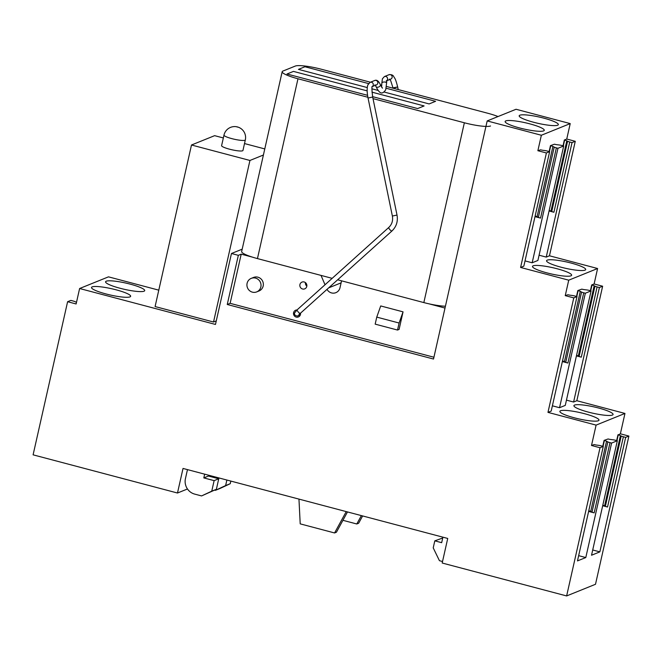 <?xml version="1.0" encoding="UTF-8"?>
<svg xmlns="http://www.w3.org/2000/svg" width="662" height="662" viewBox="0 0 662 662"><rect width="100%" height="100%" fill="white"/><g stroke="black" fill="none" stroke-linecap="round" stroke-linejoin="round"><path stroke-width="0.99" d="M563.039 145.797L564.338 140.013L566.746 139.045L570.222 123.595L541.359 135.255L487.182 120.931L433.519 359.036L227.256 304.487L230.128 303.328L433.924 357.232M429.307 303.908L445.005 308.062M341.559 280.829L340.003 287.738A7.29 7.017 -112 0 1 327.011 289.352M321.02 275.392L325.017 284.776M541.359 135.255L537.875 150.713L546.398 152.963L520.597 267.456L568.732 280.183L565.249 295.633L573.772 297.892L547.971 412.376L596.098 425.112L591.505 445.476L600.037 447.735L566.631 595.941L442.191 563.023L447.727 538.446L183.026 468.439L177.482 493.016L33.1 454.835L67.607 301.715L76.13 303.966L79.614 288.516L215.473 324.446L231.46 253.505L238.337 255.325L241.208 254.158L252.354 257.113M241.208 254.158L230.128 303.328M376.761 317.115L375.172 324.14L397.523 330.048L399.095 329.411L403.05 311.852L380.708 305.943L376.761 317.115L399.103 323.023L403.05 311.852M256.707 291.901L259.024 290.966A7.29 7.017 -112 0 0 260.836 278.776A7.29 7.017 -112 0 0 253.563 277.436L251.246 278.371A7.29 7.017 -112 0 0 249.433 290.56A7.29 7.017 -112 0 0 260.853 286.952A7.29 7.017 -112 0 0 251.246 278.371M299.919 284.577A3.649 3.509 -112 0 0 304.719 288.864A3.649 3.509 -112 0 0 305.629 282.773A3.649 3.509 -112 0 0 299.919 284.577M297.006 309.957A3.649 3.509 -112 0 0 294.755 316.295A3.649 3.509 -112 0 0 300.515 313.167M238.337 255.325L227.256 304.487M487.182 120.931L516.046 109.263L570.222 123.595M242.193 249.169L231.46 253.505M397.523 330.048L399.103 323.023M305.422 282.6A3.649 3.509 -112 0 0 306.845 286.125M158.789 290.155L108.485 276.848L79.614 288.516M120.054 288.26A20.059 3.211 -167.3 0 1 105.581 281.797A20.059 3.211 -167.3 0 1 130.232 284.147A20.059 3.211 -167.3 0 1 144.713 290.618A20.059 3.211 -167.3 0 1 120.054 288.26M116.173 289.832A20.059 3.211 -167.3 0 1 130.646 296.295A20.059 3.211 -167.3 0 1 105.994 293.945A20.059 3.211 -167.3 0 1 91.513 287.474A20.059 3.211 -167.3 0 1 116.173 289.832M67.607 301.715L70.842 300.407L73.134 301.011A3.649 0.579 12.7 0 1 75.294 301.764L76.08 302.162A3.649 0.579 12.7 0 0 76.494 302.352M177.482 493.016L187.47 488.986M187.47 469.615L185.434 478.634A12.768 12.28 -112 0 0 194.694 494.109L201.571 495.929L216.375 489.309L218.75 478.767L208.439 476.044L208.629 475.208M442.53 561.508L439.436 560.689L433.221 547.879L434.802 540.854L441.678 542.674L442.919 537.172M602.759 446.287L604.092 440.396L608.088 438.972A3.682 0.588 12.7 0 0 610.786 439.51L613.029 439.783A3.682 0.588 12.7 0 1 615.734 440.321L617.332 440.743L591.53 555.236L599.863 551.868L625.664 437.375L628.9 436.068L595.502 584.273L566.631 595.941M617.332 440.743L611.597 443.06L610 442.638A3.682 0.588 12.7 0 1 607.84 441.885L606.549 441.223A3.682 0.588 12.7 0 0 604.389 440.47L604.092 440.396M591.505 445.476L594.211 444.583A3.682 0.588 12.7 0 0 596.909 445.121L598.283 445.286A3.682 0.588 12.7 0 1 600.98 445.816L603.272 446.428L577.471 560.913L585.796 557.553L611.597 443.06M603.272 446.428L600.037 447.735M628.9 436.068L620.377 433.817L624.961 413.444L596.098 425.112M624.961 413.444L576.834 400.717L573.598 402.024L566.457 400.138M576.503 296.444L577.827 290.552L581.824 289.137A3.682 0.588 12.7 0 0 584.529 289.666L586.772 289.939A3.682 0.588 12.7 0 1 589.47 290.477L591.075 290.899L565.274 405.392L559.539 407.709L552.389 405.814M565.249 295.633L567.946 294.739A3.682 0.588 12.7 0 0 570.652 295.277L572.018 295.442A3.682 0.588 12.7 0 1 574.724 295.98L577.007 296.584L551.206 411.069L547.971 412.376M584.521 413.7A20.059 3.211 -167.3 0 1 599.002 420.163A20.059 3.211 -167.3 0 1 574.351 417.813A20.059 3.211 -167.3 0 1 559.87 411.342A20.059 3.211 -167.3 0 1 584.521 413.7M598.589 408.015A20.059 3.211 -167.3 0 1 613.07 414.478A20.059 3.211 -167.3 0 1 588.41 412.128A20.059 3.211 -167.3 0 1 573.929 405.657A20.059 3.211 -167.3 0 1 598.589 408.015M577.007 296.584L573.772 297.892M590.405 290.726L591.704 284.941L594.112 283.973L597.596 268.515L568.732 280.183M597.596 268.515L549.468 255.789L546.233 257.096L539.083 255.209M549.129 151.524L550.461 145.623L554.458 144.208A3.682 0.588 12.7 0 0 557.156 144.738L559.398 145.019A3.682 0.588 12.7 0 1 562.104 145.549L563.701 145.971L537.9 260.464L532.165 262.781L525.024 260.894M537.875 150.713L540.581 149.819A3.682 0.588 12.7 0 0 543.279 150.348L544.652 150.514A3.682 0.588 12.7 0 1 547.35 151.052L549.642 151.656L523.841 266.149L520.597 267.456M557.156 268.772A20.059 3.211 -167.3 0 1 571.637 275.235A20.059 3.211 -167.3 0 1 546.977 272.885A20.059 3.211 -167.3 0 1 532.496 266.414A20.059 3.211 -167.3 0 1 557.156 268.772M571.215 263.087A20.059 3.211 -167.3 0 1 585.696 269.558A20.059 3.211 -167.3 0 1 561.037 267.2A20.059 3.211 -167.3 0 1 546.564 260.737A20.059 3.211 -167.3 0 1 571.215 263.087M549.642 151.656L546.398 152.963M529.782 123.844A20.059 3.211 -167.3 0 1 544.263 130.315A20.059 3.211 -167.3 0 1 519.604 127.956A20.059 3.211 -167.3 0 1 505.131 121.494A20.059 3.211 -167.3 0 1 529.782 123.844M543.85 118.159A20.059 3.211 -167.3 0 1 558.331 124.63A20.059 3.211 -167.3 0 1 533.671 122.271A20.059 3.211 -167.3 0 1 519.19 115.809A20.059 3.211 -167.3 0 1 543.85 118.159M549.468 255.789L575.27 141.296L566.746 139.045M576.834 400.717L602.635 286.224L594.112 283.973M230.848 481.084L230.252 483.699L220.074 488.448L215.448 490.319L214.653 490.112M226.876 480.033L225.626 485.569L215.448 490.319M204.657 474.158L203.813 477.914L214.124 480.637L211.749 491.179L201.571 495.929M434.802 540.854L442.729 538.007M203.813 477.914L208.439 476.044M361.369 515.599L356.793 523.99L342.924 520.315M356.793 523.99L358.647 523.237L362.627 515.938M347.5 511.933L336.437 532.215L334.583 532.96L346.234 511.602M334.583 532.96L300.209 523.865L298.959 499.098M625.664 437.375L623.372 436.771A3.682 0.588 12.7 0 1 621.213 436.018L620.426 435.613A3.682 0.588 12.7 0 0 618.267 434.86L620.377 433.817M599.863 551.868L592.713 549.981M602.693 505.727L607.542 507.009L623.372 436.771M585.796 557.553L578.654 555.658M588.626 511.412L594.17 512.876L610 442.638M602.635 286.224L599.4 287.531L597.107 286.927A3.682 0.588 12.7 0 1 594.948 286.174L594.162 285.769A3.682 0.588 12.7 0 0 592.002 285.024L591.704 284.941M573.598 402.024L599.4 287.531M576.428 355.883L581.286 357.166L597.107 286.927M559.539 407.709L585.34 293.216L583.735 292.794A3.682 0.588 12.7 0 1 581.575 292.041L580.284 291.379A3.682 0.588 12.7 0 0 578.125 290.626L577.827 290.552M591.075 290.899L585.34 293.216M562.361 361.568L567.905 363.033L583.735 292.794M562.51 360.922A3.682 0.588 12.7 0 1 564.454 361.618L565.745 362.28A3.682 0.588 12.7 0 0 567.905 363.033M576.544 355.362A3.682 0.588 12.7 0 1 578.331 356.015L579.126 356.413A3.682 0.588 12.7 0 0 581.286 357.166M575.27 141.296L572.034 142.611L569.742 141.999A3.682 0.588 12.7 0 1 567.582 141.246L566.796 140.849A3.682 0.588 12.7 0 0 564.636 140.096L564.338 140.013M546.233 257.096L572.034 142.611M549.055 210.955L553.912 212.245L569.742 141.999M563.701 145.971L557.967 148.288L532.165 262.781M557.967 148.288L556.37 147.866A3.682 0.588 12.7 0 1 554.21 147.113L552.911 146.451A3.682 0.588 12.7 0 0 550.751 145.706L550.461 145.623M534.995 216.64L540.54 218.104L556.37 147.866M535.136 216.002A3.682 0.588 12.7 0 1 537.089 216.697L538.38 217.351A3.682 0.588 12.7 0 0 540.54 218.104M549.179 210.433A3.682 0.588 12.7 0 1 550.966 211.087L551.752 211.492A3.682 0.588 12.7 0 0 553.912 212.245M225.626 485.569L230.252 483.699M214.124 480.637L218.75 478.767M211.749 491.179L216.375 489.309M588.775 510.766A3.682 0.588 12.7 0 1 590.719 511.461L592.01 512.123A3.682 0.588 12.7 0 0 594.17 512.876M602.809 505.205A3.682 0.588 12.7 0 1 604.596 505.859L605.382 506.256A3.682 0.588 12.7 0 0 607.542 507.009M616.67 440.561L617.969 434.785M490.542 125.987A21.879 3.5 -167.3 0 1 464.36 122.776L373.004 98.613M386.451 86.457L487.861 113.276A21.879 3.5 -167.3 0 1 498.031 116.545M367.89 97.264L297.974 78.77A21.879 3.5 -167.3 0 1 282.178 71.719A21.879 3.5 -167.3 0 1 282.897 71.074L295.302 66.059A21.879 3.5 -167.3 0 1 321.475 69.27L370.43 82.22M380.435 84.868L381.792 85.224M298.471 69.378L367.269 87.566L298.471 69.378L304.95 66.754L368.552 83.578L304.95 66.754L298.471 69.378M371.92 88.799L378.134 90.446L371.92 88.799M384.192 92.043L429.108 103.926L435.579 101.311L386.178 88.245L435.579 101.311L429.108 103.926L384.192 92.043M287.002 74.012L367.567 95.32L287.002 74.012L293.473 71.397L367.162 90.884L293.473 71.397L287.002 74.012M372.598 96.652L417.631 108.56L424.11 105.945L371.978 92.159L424.11 105.945L417.631 108.56L372.598 96.652M337.645 279.794L423.837 302.584A21.879 3.5 12.7 0 0 445.418 306.225M332.167 278.346L257.452 258.585A21.879 3.5 -167.3 0 1 241.655 251.527L282.178 71.719M264.783 148.925L244.51 143.563M223.342 137.961L214.629 135.66L191.492 145.003L249.938 160.461L213.528 322.013L155.09 306.556L191.492 145.003M216.275 320.905L213.528 322.013M263.41 155.016L249.938 160.461M221.605 145.657A10.94 1.746 12.7 0 0 224.898 147.734A10.94 1.746 12.7 0 0 236.301 150.605A10.94 1.746 12.7 0 0 242.954 150.464L245.329 139.93A10.94 1.746 -167.3 0 1 238.676 140.063A10.94 1.746 -167.3 0 1 227.273 137.2A10.94 1.746 -167.3 0 1 223.979 135.122L221.605 145.657M328.65 287.879L341.104 282.848M576.792 296.526L578.125 290.626M590.703 290.8L592.002 285.024M549.427 151.598L550.751 145.706M563.329 145.872L564.636 140.096M579.126 356.413L594.948 286.174M565.745 362.28L581.575 292.041M564.454 361.618L580.284 291.379M578.331 356.015L594.162 285.769M551.752 211.492L567.582 141.246M538.38 217.351L554.21 147.113M537.089 216.697L552.911 146.451M550.966 211.087L566.796 140.849M592.01 512.123L607.84 441.885M590.719 511.461L606.549 441.223M603.057 446.37L604.389 440.47M605.382 506.256L621.213 436.018M604.596 505.859L620.426 435.613M616.959 440.644L618.267 434.86M372.549 97.066L368.047 98.034L392.376 216.035L397.018 215.076C398.11 221.381 396.414 226.685 391.929 230.997L300.308 313.358A2.367 0.612 -132 0 1 298.686 312.447A2.367 0.612 -132 0 1 297.114 310.271A2.367 0.612 -132 0 1 297.13 309.833L294.573 312.944C293.671 315.906 298.347 316.395 297.908 315.782L300.382 314.781M391.929 230.997A2.367 0.612 -132 0 1 390.307 230.078A2.367 0.612 -132 0 1 388.743 227.902A2.367 0.612 -132 0 1 388.76 227.471L297.13 309.833M372.317 86.507A2.367 2.284 -112 0 0 370.099 82.353L367.865 84.877C366.856 87.996 366.913 92.382 368.047 98.034M372.284 86.581L376.438 84.901A2.367 2.284 -112 0 0 377.175 81.087A2.367 2.284 -112 0 0 374.659 80.507L370.099 82.353M381.577 87.094L381.825 83.271A2.367 1.233 -1 0 1 381.916 82.916A2.367 1.233 -1 0 1 384.514 81.997A2.367 1.233 -1 0 1 386.567 83.18L385.739 89.792C382.586 94.136 380.071 94.923 376.008 86.581A2.367 1.432 -23 0 0 377.688 87.252A2.367 1.432 -23 0 0 379.905 86.192A2.367 1.432 -23 0 0 380.369 84.728C378.672 80.971 376.769 79.564 374.659 80.507M386.798 80.599A2.367 2.284 -112 0 0 384.423 76.569L382.404 78.803L381.825 83.271M386.757 80.731L390.754 79.117A2.367 2.284 -112 0 0 391.49 75.302A2.367 2.284 -112 0 0 388.975 74.723L384.423 76.569M393.079 88.212L397.672 86.979L393.857 87.674M299.183 314.425A2.367 2.284 68 0 1 297.908 315.782M423.837 302.584L464.36 122.776M297.974 78.77L257.452 258.585M237.029 126.988A10.94 7.174 -69.2 0 1 238.543 127.294A10.94 10.94 0 0 0 223.979 135.122M392.376 216.035C393.154 220.62 391.945 224.426 388.76 227.471M371.878 86.747L372.292 86.565C371.688 86.441 371.821 89.941 372.689 97.074L397.018 215.076M376.008 86.581L374.99 84.794M386.194 80.963L386.848 80.45L386.567 83.18M393.021 87.938L390.737 80.797L389.604 79.084M300.308 313.358L299.158 314.152M382.454 88.17L380.369 84.728M398.201 89.569L397.672 86.979C395.33 77.777 394.817 78.629 393.749 76.635C393.054 75.063 391.465 74.425 388.975 74.723M245.329 139.93A10.94 10.94 0 0 0 238.543 127.294"/></g></svg>

